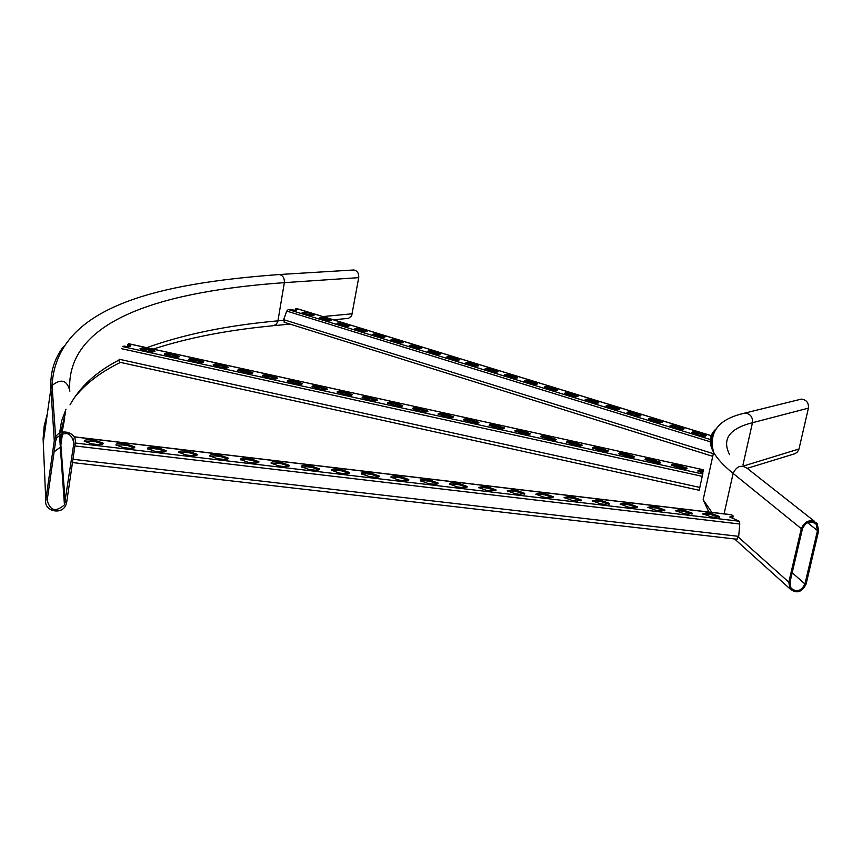 <?xml version="1.0" encoding="UTF-8"?>
<svg xmlns="http://www.w3.org/2000/svg" width="862" height="862" viewBox="0 0 862 862"><rect width="100%" height="100%" fill="white"/><g stroke="black" fill="none" stroke-linecap="round" stroke-linejoin="round"><path stroke-width="1.29" d="M747.311 468.303L794.958 453.692L797.35 452.108L798.988 449.005L808.416 408.135C808.815 402.748 806.444 399.742 801.283 399.117L798.794 399.742M818.652 530.701L817.111 523.406C810.474 518.752 805.205 520.497 801.283 528.654L788.805 582.173L789.958 588.821C796.51 594.015 801.886 592.431 806.099 584.08L818.652 530.701M817.488 530.572L816.163 524.247C810.42 520.206 805.841 521.725 802.436 528.794L789.969 582.303L790.971 588.078C796.65 592.56 801.304 591.192 804.946 583.962L817.488 530.572L807.511 522.62M66.665 502.438L65.717 505.412C61.213 515.454 43.703 510.864 45.772 500.132L54.284 440.687L55.599 437.012C60.739 427.477 77.386 432.713 75.306 443.154L66.665 502.438M73.906 442.993L64.445 504.873C55.825 512.34 50.071 510.81 47.173 500.283L55.696 440.848L56.817 437.691C65.631 430.784 71.331 432.552 73.906 442.993L73.496 439.006M352.946 270.032L353.711 269.989C357.321 270.69 358.991 273.243 358.721 277.65L351.642 315.891L348.539 318.337L333.497 319.824M736.848 539.106L738.68 536.358L739.779 524.01L739.208 521.219L729.758 516.963L733.228 516.026L731.267 514.786M706.743 512.879L711.075 513.396L719.641 516.521L715.579 517.415L711.215 516.898L702.649 513.774L706.743 512.879L706.495 513.989L710.838 514.506L719.156 517.319M652.114 506.414L656.521 506.942L664.947 510.024L660.691 510.94L656.262 510.423L647.836 507.341L652.114 506.414L651.877 507.535L656.273 508.052L664.473 510.821M596.698 499.852L601.159 500.38L609.456 503.419L605.005 504.378L600.512 503.85L592.216 500.811L596.698 499.852L596.472 500.984L600.933 501.512L608.992 504.238M540.474 493.204L545 493.732L553.167 496.727L548.491 497.708L543.933 497.18L535.765 494.185L540.474 493.204L540.237 494.335L544.773 494.863L552.704 497.546M483.41 486.448L488 486.987L496.038 489.928L491.146 490.952L486.524 490.403L478.485 487.461L483.41 486.448L483.183 487.59L487.784 488.129L495.585 490.758M425.494 479.584L430.16 480.145L438.068 483.032C438.23 484.067 436.517 484.422 432.939 484.088L428.242 483.528L420.333 480.64C420.193 479.595 421.917 479.25 425.494 479.584L425.278 480.737L429.944 481.287L437.616 483.862M366.716 472.624L371.457 473.195L379.237 476.039C379.366 477.095 377.567 477.462 373.849 477.117L369.087 476.557L361.307 473.712C361.189 472.645 362.999 472.279 366.716 472.624L366.512 473.788L371.242 474.348L378.784 476.858M307.055 465.566L311.861 466.137L319.511 468.939C319.608 470.027 317.722 470.393 313.865 470.049L309.027 469.478L301.377 466.676C301.291 465.577 303.187 465.211 307.055 465.566L306.85 466.741L311.656 467.301L319.069 469.758M246.478 458.39L251.359 458.972L258.891 461.72C258.945 462.84 256.973 463.228 252.965 462.862L248.051 462.28L240.52 459.532C240.476 458.412 242.459 458.024 246.478 458.39L246.284 459.575L251.165 460.157L258.449 462.549M184.974 451.117L189.931 451.699L197.333 454.403C197.355 455.556 195.286 455.944 191.116 455.567L186.127 454.985L178.714 452.281C178.714 451.128 180.804 450.74 184.974 451.117L184.78 452.302L189.737 452.895L196.892 455.222M122.523 443.714L127.554 444.318L134.838 446.969C134.817 448.143 132.64 448.542 128.319 448.165L123.244 447.561L115.95 444.911C115.993 443.725 118.18 443.327 122.523 443.714L122.339 444.921L127.371 445.514L134.397 447.787M90.93 439.976L95.994 440.579L103.224 443.208C103.192 444.404 100.962 444.803 96.544 444.415L91.437 443.811L84.207 441.182C84.271 439.986 86.512 439.588 90.93 439.976L90.747 441.182L95.822 441.786L102.783 444.027M153.867 447.432L158.856 448.024L166.204 450.697C166.215 451.86 164.092 452.259 159.836 451.882L154.815 451.289L147.456 448.606C147.477 447.443 149.611 447.044 153.867 447.432L153.684 448.628L158.673 449.221L165.763 451.516M215.845 454.77L220.758 455.351L228.225 458.078C228.268 459.209 226.253 459.597 222.159 459.23L217.213 458.649L209.735 455.923C209.714 454.78 211.75 454.393 215.845 454.77L215.651 455.955L220.564 456.537L227.783 458.896M276.874 461.989L281.723 462.571L289.32 465.34C289.395 466.45 287.466 466.827 283.533 466.471L278.652 465.889L271.056 463.12C271.002 462.01 272.942 461.633 276.874 461.989L276.68 463.174L281.518 463.745L288.867 466.17M336.999 469.111L341.772 469.671L349.487 472.505C349.595 473.572 347.763 473.938 343.97 473.594L339.165 473.033L331.45 470.199C331.353 469.122 333.206 468.756 336.999 469.111L336.794 470.275L341.557 470.846L349.045 473.324M396.218 476.126L400.916 476.675L408.76 479.552C408.9 480.597 407.155 480.953 403.502 480.619L398.772 480.059L390.928 477.182C390.798 476.136 392.566 475.781 396.218 476.126L396.003 477.279L400.701 477.839L408.308 480.371M454.565 483.032L459.187 483.571L467.161 486.502C467.333 487.515 465.663 487.86 462.151 487.536L457.485 486.987L449.522 484.056C449.361 483.043 451.041 482.698 454.565 483.032L454.339 484.175L458.972 484.724L466.708 487.321M512.05 489.832L516.607 490.37L524.71 493.344L519.926 494.346L515.336 493.807L507.233 490.834L512.05 489.832L511.823 490.974L516.381 491.512L524.247 494.163M568.683 496.544L573.187 497.072L581.419 500.089L576.85 501.059L572.325 500.52L564.093 497.514L568.683 496.544L568.457 497.665L572.95 498.204L580.956 500.897M624.508 503.149L628.937 503.677L637.298 506.737L632.945 507.675L628.495 507.147L620.123 504.087L624.508 503.149L624.271 504.27L628.7 504.787L636.835 507.546M679.525 509.657L683.9 510.175L692.391 513.278L688.232 514.194L683.835 513.677L675.345 510.573L679.525 509.657L679.288 510.767L683.652 511.285L691.917 514.086M702.886 514.086L706.495 513.989M648.073 507.653L651.877 507.535M592.442 501.124L596.472 500.984M536.002 494.508L540.237 494.335M478.712 487.784L483.183 487.59M420.57 480.974L425.278 480.737M361.544 474.046L366.512 473.788M301.614 467.032L306.85 466.741M240.767 459.899L246.284 459.575M178.973 452.658L184.78 452.302M116.219 445.309L122.339 444.921M84.476 441.581L90.747 441.182M147.714 448.994L153.684 448.628M209.983 456.289L215.651 455.955M271.304 463.476L276.68 463.174M331.687 470.555L336.794 470.275M391.165 477.526L396.003 477.279M449.748 484.39L454.339 484.175M507.459 491.157L511.823 490.974M564.33 497.827L568.457 497.665M620.36 504.399L624.271 504.27M675.582 510.886L679.288 510.767M733.228 516.026L732.98 517.125L730.006 517.275M306.753 314.565L302.099 312.755C302.831 312.001 305.342 312.152 309.609 313.197L314.274 315.007C313.542 315.761 311.042 315.611 306.753 314.565M341.761 325.34L336.956 323.465C337.656 322.69 340.167 322.841 344.477 323.897L349.293 325.771C348.593 326.547 346.082 326.407 341.761 325.34M377.61 336.374L372.643 334.424C373.311 333.637 375.821 333.788 380.164 334.855L385.142 336.805C384.474 337.592 381.963 337.451 377.61 336.374M414.32 347.666L409.181 345.651C409.827 344.854 412.338 344.994 416.712 346.082L421.863 348.097C421.227 348.905 418.716 348.765 414.32 347.666M451.936 359.249L446.624 357.159C447.238 356.329 449.748 356.469 454.166 357.568L459.489 359.659C458.886 360.488 456.375 360.348 451.936 359.249M490.489 371.113L484.994 368.947C485.565 368.096 488.075 368.236 492.525 369.345L498.042 371.522C497.471 372.373 494.96 372.233 490.489 371.113M530.011 383.278L524.312 381.026C524.85 380.164 527.372 380.293 531.854 381.424L537.576 383.676C537.037 384.538 534.515 384.409 530.011 383.278M570.536 395.744L564.632 393.406C565.138 392.522 567.659 392.652 572.185 393.805L578.1 396.143C577.605 397.026 575.083 396.897 570.536 395.744M612.117 408.534L605.986 406.11C606.46 405.205 608.971 405.334 613.539 406.498L619.681 408.933C619.218 409.838 616.696 409.709 612.117 408.534M654.775 421.669L648.418 419.137C648.849 418.221 651.37 418.35 655.971 419.525L662.35 422.057C661.919 422.983 659.398 422.854 654.775 421.669M698.565 435.138L691.96 432.508C692.358 431.571 694.88 431.7 699.524 432.896L706.14 435.525C705.752 436.474 703.23 436.344 698.565 435.138M676.53 428.36L670.043 425.785C670.464 424.847 672.985 424.977 677.607 426.162L684.105 428.748C683.695 429.685 681.163 429.556 676.53 428.36M633.301 415.064L627.062 412.586C627.514 411.67 630.036 411.799 634.615 412.973L640.875 415.452C640.434 416.368 637.912 416.238 633.301 415.064M591.192 402.101L585.179 399.72C585.664 398.826 588.186 398.955 592.733 400.108L598.756 402.5C598.282 403.394 595.761 403.265 591.192 402.101M550.15 389.473L544.342 387.178C544.87 386.305 547.381 386.435 551.895 387.577L557.714 389.872C557.197 390.745 554.675 390.615 550.15 389.473M510.132 377.157L504.529 374.948C505.089 374.086 507.599 374.227 512.071 375.347L517.685 377.556C517.135 378.418 514.614 378.278 510.132 377.157M471.094 365.143L465.685 363.01C466.277 362.18 468.799 362.32 473.227 363.43L478.647 365.553C478.065 366.393 475.544 366.253 471.094 365.143M433.015 353.42L427.789 351.373C428.414 350.554 430.935 350.694 435.321 351.793L440.568 353.84C439.943 354.659 437.433 354.519 433.015 353.42M395.852 341.988L390.798 340.005C391.467 339.208 393.977 339.348 398.33 340.436L403.394 342.408C402.748 343.216 400.227 343.065 395.852 341.988M359.573 330.825L354.691 328.918C355.381 328.131 357.892 328.282 362.212 329.349L367.115 331.256C366.425 332.032 363.915 331.892 359.573 330.825M324.155 319.921L319.425 318.078C320.147 317.313 322.647 317.464 326.946 318.52L331.676 320.362C330.965 321.127 328.454 320.976 324.155 319.921M297.713 308.898L295.547 308.887L295.397 309.717L296.431 310.148M284.406 322.291L283.63 319.651L286.766 311.074L288.242 309.523L289.901 309.372C294.071 310.331 296.463 310.449 297.078 309.717L295.547 308.887M302.594 313.165L313.639 315.438M337.43 323.875L344.326 324.748L348.668 326.224M373.106 334.833L380.013 335.717L384.527 337.257M409.633 346.061L416.561 346.944L421.259 348.56M447.066 357.558L453.994 358.452L458.886 360.144M485.414 369.345L492.364 370.24L497.449 372.007M524.732 381.413L531.682 382.319L536.983 384.183M565.03 393.794L572.002 394.71L577.518 396.66M606.374 406.498L613.345 407.414L619.099 409.461M648.795 419.525L655.777 420.451L661.768 422.606M692.337 432.896L699.319 433.834L705.558 436.086M670.42 426.162L677.403 427.099L683.523 429.298M627.45 412.963L634.421 413.889L640.294 415.99M585.578 400.108L592.539 401.024L598.174 403.017M544.752 387.566L551.712 388.471L557.121 390.378M504.949 375.336L511.899 376.241L517.092 378.062M466.126 363.408L473.055 364.303L478.044 366.038M428.242 351.771L435.159 352.666L439.954 354.314M391.262 340.415L398.179 341.298L402.78 342.871M355.166 329.327L362.062 330.2L366.49 331.708M319.91 318.487L326.795 319.36L331.051 320.793M699.222 490.209L702.875 473.249L697.832 471.008C697.757 470.102 699.588 469.973 703.317 470.609L703.457 469.779L128.664 343.787M119.387 362.062L118.881 360.111M677.435 464.93L687.143 468.174C687.154 469.133 685.139 469.23 681.077 468.465L671.369 465.211C671.369 464.262 673.394 464.165 677.435 464.93L677.22 465.943L686.615 468.842M624.95 453.412L634.432 456.58C634.41 457.539 632.352 457.636 628.247 456.86L618.754 453.703C618.797 452.744 620.856 452.647 624.95 453.412L624.734 454.425L633.904 457.237M572.907 442.001L582.162 445.083C582.109 446.042 580.007 446.128 575.848 445.363L566.582 442.271C566.657 441.312 568.758 441.225 572.907 442.001L572.691 443.003L581.645 445.729M521.284 430.677L530.335 433.672C530.238 434.631 528.094 434.728 523.902 433.952L514.84 430.946C514.948 429.987 517.092 429.89 521.284 430.677L521.09 431.679L529.807 434.319M470.092 419.438L478.938 422.369C478.809 423.328 476.621 423.414 472.376 422.639L463.519 419.708C463.67 418.749 465.857 418.663 470.092 419.438L469.898 420.451L478.421 422.994M419.32 408.308L427.972 411.152C427.8 412.111 425.569 412.198 421.281 411.411L412.629 408.566C412.812 407.607 415.042 407.521 419.32 408.308L419.137 409.31L427.444 411.777M368.968 397.263L377.427 400.033C377.211 400.992 374.938 401.078 370.595 400.291L362.137 397.511C362.363 396.552 364.637 396.466 368.968 397.263L368.785 398.255L376.899 400.647M319.026 386.305L327.291 388.999C327.043 389.969 324.726 390.044 320.341 389.247L312.066 386.553C312.324 385.594 314.652 385.508 319.026 386.305L318.854 387.297L326.763 389.613M269.483 375.433L277.575 378.062C277.284 379.021 274.924 379.108 270.496 378.299L262.393 375.67C262.695 374.711 265.065 374.636 269.483 375.433L269.321 376.425L277.047 378.666M220.349 364.658L228.268 367.223C227.934 368.171 225.521 368.246 221.049 367.449L213.119 364.885C213.474 363.926 215.877 363.85 220.349 364.658L220.187 365.65L227.73 367.805M171.603 353.959L179.361 356.459C178.984 357.418 176.527 357.482 172.001 356.674L164.243 354.174C164.642 353.226 167.088 353.151 171.603 353.959L171.452 354.95L178.822 357.04M147.38 348.647L155.052 351.114C154.654 352.062 152.175 352.138 147.628 351.33L139.946 348.851C140.366 347.914 142.844 347.839 147.38 348.647L147.23 349.638L154.513 351.685M195.922 359.303L203.766 361.835C203.41 362.783 200.975 362.859 196.471 362.051L188.627 359.519C189.004 358.57 191.439 358.495 195.922 359.303L195.771 360.284L203.227 362.417M244.862 370.035L252.868 372.632C252.555 373.591 250.174 373.666 245.724 372.869L237.707 370.261C238.031 369.313 240.423 369.238 244.862 370.035L244.7 371.026L252.34 373.224M294.201 380.853L302.39 383.525C302.109 384.484 299.771 384.56 295.364 383.762L287.175 381.101C287.466 380.142 289.804 380.056 294.201 380.853L294.028 381.855L301.851 384.129M343.938 391.768L352.31 394.505C352.073 395.464 349.778 395.55 345.414 394.753L337.053 392.016C337.29 391.057 339.596 390.982 343.938 391.768L343.766 392.77L351.782 395.119M394.096 402.769L402.64 405.582C402.457 406.541 400.205 406.627 395.884 405.84L387.329 403.028C387.534 402.069 389.786 401.983 394.096 402.769L393.912 403.772L402.123 406.196M444.652 413.868L453.401 416.745C453.25 417.714 451.041 417.801 446.775 417.014L438.025 414.126C438.187 413.167 440.396 413.081 444.652 413.868L444.469 414.87L452.873 417.37M495.639 425.041L504.582 428.005C504.464 428.974 502.298 429.06 498.085 428.285L489.131 425.322C489.26 424.352 491.426 424.266 495.639 425.041L495.434 426.054L504.065 428.64M547.036 436.323L556.195 439.361C556.119 440.331 553.997 440.417 549.816 439.642L540.657 436.603C540.743 435.644 542.877 435.547 547.036 436.323L546.842 437.336L555.667 440.008M598.874 447.69L608.238 450.815C608.206 451.774 606.126 451.871 601.988 451.095L592.614 447.971C592.668 447.012 594.758 446.925 598.874 447.69L598.659 448.703L607.721 451.472M651.144 459.155L660.734 462.366C660.734 463.325 658.687 463.422 654.603 462.646L645.013 459.446C645.024 458.487 647.071 458.39 651.144 459.155L650.929 460.179L660.206 463.023M123.848 346.093C128.201 346.804 130.528 346.696 130.852 345.791L127.576 344.315M671.67 465.566L677.22 465.943M619.067 454.058L624.734 454.425M566.905 442.637L572.691 443.003M515.164 431.323L521.09 431.679M463.853 420.085L469.898 420.451M412.963 408.954L419.137 409.31M362.482 397.899L368.785 398.255M312.421 386.941L318.854 387.297M262.759 376.069L269.321 376.425M213.496 365.294L220.187 365.65M164.631 354.594L171.452 354.95M140.344 349.272L147.23 349.638M189.015 359.928L195.771 360.284M238.074 370.671L244.7 371.026M287.542 381.5L294.028 381.855M337.398 392.415L343.766 392.77M387.674 403.416L393.912 403.772M438.359 414.503L444.469 414.87M489.454 425.688L495.434 426.054M540.98 436.969L546.842 437.336M592.927 448.337L598.659 448.703M645.315 459.802L650.929 460.179M703.317 470.609L703.09 471.633L698.145 471.363M130.302 346.362L127.436 345.296M703.036 471.622L702.681 473.195M742.958 465.06L752.461 422.714L808.416 408.135M743.981 465.857L798.988 449.005M729.608 454.662C721.731 439.2 729.349 428.554 752.461 422.714C752.871 416.982 750.371 413.76 744.951 413.07L742.257 413.76M711.893 512.384L703.155 499.755L708.855 512.028M814.644 521.456L747.645 468.669C741.492 464.349 736.654 465.933 733.12 473.41L724.091 513.838M801.283 528.654L733.12 473.41C723.66 465.706 717.162 458.681 713.617 452.345C708.273 442.475 709.318 434.459 716.764 428.306M712.648 448.175C710.331 441.775 711.031 436.269 714.77 431.636M738.54 537.285L788.805 582.173M792.189 572.767L804.946 583.962M61.105 448.175L60.265 449.436M47.27 414.137L44.221 425.914L43.1 438.542L45.772 500.132M43.186 442.949L50.869 388.784L52.054 385.454C61.267 378.267 67.214 380.164 69.908 391.154M63.626 346.449C54.328 358.42 50.082 372.535 50.869 388.784L54.284 440.687M62.517 433.511L60.857 445.029L65.275 502.287M60.739 434.157L60.857 445.029L60.103 447.389L54.134 451.742M52.14 388.945L52.259 388.331M278.361 274.579L279.148 274.536C282.865 275.29 284.6 277.995 284.341 282.65L277.844 321.429L276.228 324.403L273.038 325.761C227.891 330.027 187.938 337.807 153.188 349.099M283.458 320.319L277.973 320.836C227.643 325.351 183.897 334.305 146.745 347.688M119.01 360.036C96.372 371.748 80.047 386.682 70.037 404.849M64.747 417.984L62.118 432.228M62.01 433.651L61.859 438.09M358.721 277.65L284.341 282.65C166.754 291.054 68.831 317.97 69.617 387.361M65.652 411.734L60.846 432.638M45.988 423.231L44.576 433.144M322.905 316.57L352.386 313.768M731.892 514.862L74.046 436.894M739.208 521.219L75.317 443.025M739.779 524.01L74.897 445.934M738.68 536.358L72.958 459.284M95.822 441.786L95.994 440.579M127.371 445.514L127.554 444.318M158.673 449.221L158.856 448.024M189.737 452.895L189.931 451.699M220.564 456.537L220.758 455.351M251.165 460.157L251.359 458.972M281.518 463.745L281.723 462.571M311.656 467.301L311.861 466.137M341.557 470.846L341.772 469.671M371.242 474.348L371.457 473.195M400.701 477.839L400.916 476.675M429.944 481.287L430.16 480.145M458.972 484.724L459.187 483.571M487.784 488.129L488 486.987M516.381 491.512L516.607 490.37M544.773 494.863L545 493.732M572.95 498.204L573.187 497.072M600.933 501.512L601.159 500.38M628.7 504.787L628.937 503.677M656.273 508.052L656.521 506.942M683.652 511.285L683.9 510.175M710.838 514.506L711.075 513.396M288.242 309.523L710.299 439.501M297.185 308.736L711.204 435.741M283.63 319.651L713.327 453.671M286.766 311.074L710.234 441.775M699.319 433.834L699.524 432.896M702.853 434.922L703.058 433.985M677.403 427.099L677.607 426.162M680.894 428.166L681.099 427.24M655.777 420.451L655.971 419.525M659.214 421.507L659.419 420.581M634.421 413.889L634.615 412.973M637.826 414.934L638.02 414.019M613.345 407.414L613.539 406.498M616.707 408.448L616.89 407.532M592.539 401.024L592.733 400.108M595.857 402.037L596.041 401.132M572.002 394.71L572.185 393.805M575.266 395.712L575.45 394.807M551.712 388.471L551.895 387.577M554.945 389.473L555.117 388.568M531.682 382.319L531.854 381.424M534.871 383.299L535.043 382.405M511.899 376.241L512.071 375.347M515.045 377.211L515.217 376.317M492.364 370.24L492.525 369.345M495.467 371.188L495.639 370.304M473.055 364.303L473.227 363.43M476.136 365.251L476.298 364.367M453.994 358.452L454.166 357.568M457.032 359.379L457.194 358.506M435.159 352.666L435.321 351.793M438.165 353.582L438.327 352.709M416.561 346.944L416.712 346.082M419.525 347.86L419.675 346.987M398.179 341.298L398.33 340.436M401.099 342.192L401.261 341.33M380.013 335.717L380.164 334.855M382.9 336.6L383.062 335.749M362.062 330.2L362.212 329.349M364.917 331.073L365.068 330.221M344.326 324.748L344.477 323.897M347.149 325.62L347.3 324.769M326.795 319.36L326.946 318.52M329.586 320.222L329.737 319.371M309.469 314.037L309.609 313.197M312.227 314.889L312.367 314.048M702.745 474.025L122.749 346.632M702.261 476.363L121.671 348.722M699.858 487.439L119.053 359.217M151.098 350.489L151.249 349.498M175.331 355.801L175.492 354.821M199.672 361.146L199.822 360.154M224.098 366.512L224.26 365.52M248.633 371.888L248.795 370.897M273.265 377.297L273.426 376.306M297.993 382.728L298.166 381.726M322.83 388.169L323.002 387.178M347.763 393.643L347.936 392.652M372.804 399.138L372.977 398.136M397.942 404.655L398.125 403.653M423.177 410.193L423.371 409.191M448.531 415.753L448.714 414.751M473.981 421.346L474.175 420.333M499.54 426.949L499.734 425.947M525.195 432.584L525.4 431.571M550.969 438.241L551.174 437.228M576.84 443.919L577.055 442.906M602.829 449.619L603.034 448.606M628.926 455.341L629.131 454.328M655.12 461.095L655.336 460.082M681.433 466.87L681.659 465.857M703.155 499.755L713.617 452.345C708.316 431.948 718.757 418.857 744.951 413.07L801.283 399.117M734.575 538.955L789.958 588.821M814.019 522.555L816.163 524.247M353.711 269.989L279.148 274.536C157.121 283.609 56.418 306.484 52.054 385.454L55.599 437.012M59.478 434.879L64.445 504.873M120.508 362.385C100.1 372.309 84.454 384.43 73.582 398.761M65.501 412.812L60.631 432.724M60.534 434.254L60.868 444.911M59.564 433.241L61.611 420.871L66.018 409.213M273.933 325.674L289.966 324.09M737.096 539.246L72.473 462.571M731.666 514.733L73.981 436.775M197.247 454.942L197.333 454.403M228.139 458.627L228.225 458.078M258.794 462.28L258.891 461.72M289.223 465.911L289.32 465.34M319.414 469.51L319.511 468.939M349.379 473.087L349.487 472.505M379.129 476.632L379.237 476.039M408.653 480.145L408.76 479.552M437.961 483.636L438.068 483.032M467.042 487.105L467.161 486.502M495.919 490.543L496.038 489.928M524.581 493.958L524.71 493.344M553.038 497.342L553.167 496.727M581.29 500.703L581.419 500.089M609.326 504.044L609.456 503.419M637.169 507.352L637.298 506.737M664.807 510.638L664.947 510.024M692.251 513.903L692.391 513.278M719.501 517.146L719.641 516.521M284.137 322.269L712.745 456.321M297.444 308.758L711.225 435.687M699.211 490.284L119.215 362.105M703.457 469.779L128.826 343.755"/></g></svg>
